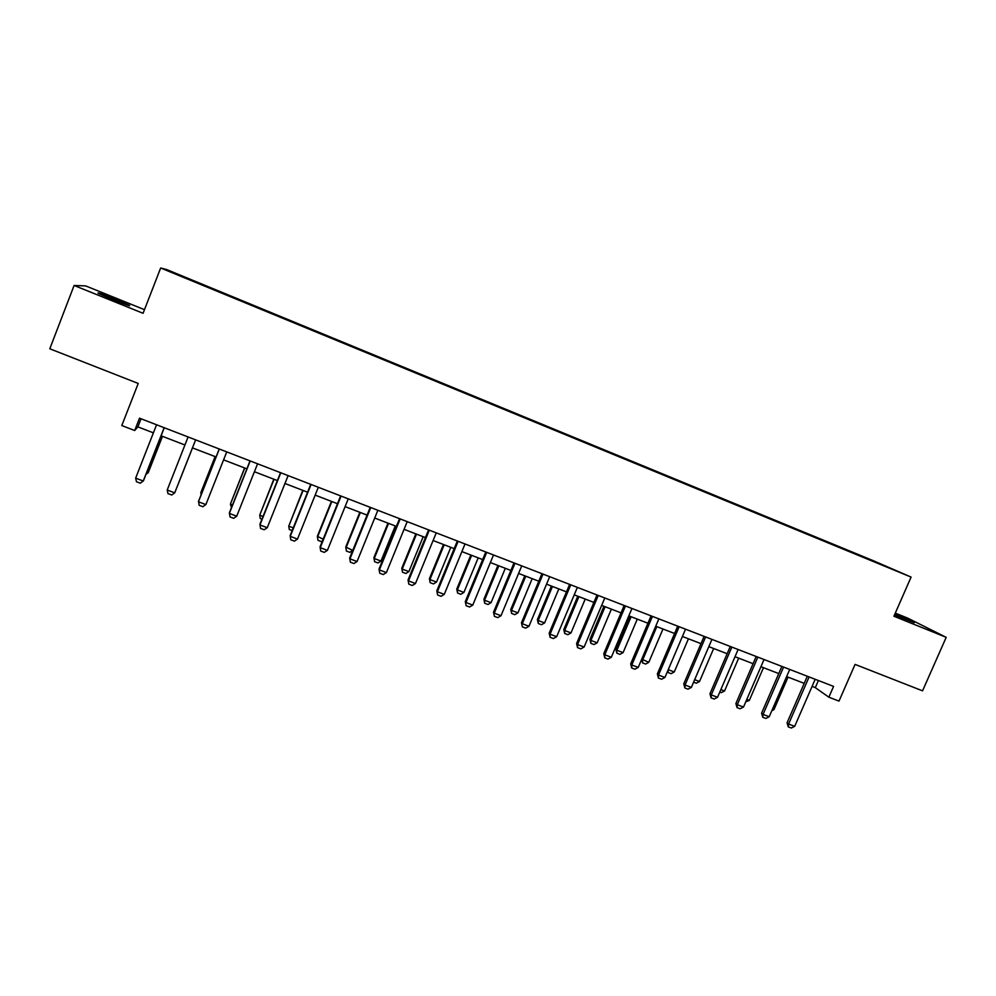<?xml version="1.0" encoding="UTF-8"?>
<svg xmlns="http://www.w3.org/2000/svg" width="996" height="996" viewBox="0 0 996 996"><rect width="100%" height="100%" fill="white"/><g stroke="black" fill="none" stroke-linecap="round" stroke-linejoin="round"><path stroke-width="1.49" d="M112.274 299.423C125.533 304.676 131.235 306.631 129.393 305.324L115.486 299.273C102.289 294.044 96.562 292.065 98.305 293.347L112.274 299.423M894.495 614.943L914.278 622.687L894.869 614.084M181.708 276.589L189.863 279.826L181.708 276.589M144.47 309.669L85.693 285.914L74.102 285.466L49.8 348.787L138.22 383.448L121.798 425.566L134.697 430.521L137.871 426.861L153.396 432.849M874.04 561.009L166.643 269.543L160.667 267.986L911.091 577.082L874.04 561.009M911.091 577.082L893.922 616.238L946.2 637.328L907.605 618.08L895.292 613.1M946.2 637.328L922.545 690.838L855.066 664.394L839.006 701.097L828.859 697.2L833.577 686.393L139.515 418.183L134.697 430.521M888.158 567.434L897.994 571.567L888.108 567.546M850.323 551.933L208.276 287.471M850.323 551.46L891.906 568.928L864.877 557.934M206.695 286.823L864.989 557.835M206.732 286.686L172.657 272.643L208.5 286.898M74.102 285.466L143.075 313.292L160.667 267.986M812.089 686.406L815.301 687.638L828.859 697.2M161.103 435.812L184.932 444.988M192.489 447.889L178.122 484.33L192.489 447.889L216.07 456.965M223.59 459.866L246.884 468.83M254.428 471.731L277.374 480.57M284.943 483.483L307.577 492.198M315.159 495.112L337.47 503.702M345.089 506.628L367.088 515.094M374.708 518.032L396.396 526.386M404.052 529.337L425.429 537.566M433.111 540.517L454.188 548.634M461.883 551.585L482.662 559.59M490.368 562.553L510.873 570.447M518.592 573.422L538.811 581.203M546.543 584.179L566.475 591.861M574.231 594.836L593.89 602.406M601.659 605.394L621.043 612.864M628.825 615.864L647.948 623.222M655.742 626.223L674.591 633.481M682.409 636.481L700.997 643.64M708.828 646.653L727.155 653.712M734.998 656.725L753.076 663.685M760.932 666.71L778.76 673.57M786.628 676.595L804.22 683.368M818.401 680.529L815.301 687.638M141.034 418.768L137.871 426.861M815.189 679.284L794.696 726.333L791.322 728.014L788.272 726.868L788.595 724.042L787.064 722.797L807.32 676.247M794.696 726.333L788.595 724.042L809.101 676.931M788.272 726.868L787.064 722.797M772.51 709.115L773.929 709.662L788.035 677.143M773.929 709.662L771.813 710.733M789.728 669.449L769.211 716.734L765.849 718.44L762.774 717.282L763.061 714.418L761.591 713.198L781.872 666.411M769.211 716.734L763.061 714.418L783.578 667.071M762.774 717.282L761.591 713.198M764.032 659.526L743.502 707.048L740.14 708.779L737.04 707.608L737.289 704.72L735.895 703.525L756.188 656.489M743.502 707.048L737.289 704.72L757.832 657.123M737.04 707.608L735.895 703.525M738.111 649.504L717.543 697.275L714.207 699.018L711.082 697.847L711.281 694.922L709.949 693.751L730.267 646.479M717.543 697.275L711.281 694.922L731.848 647.076M711.082 697.847L709.949 693.751M746.801 699.391L749.341 700.362L763.471 667.681M749.341 700.362L745.743 701.869M720.855 689.581L724.54 690.975L738.671 658.144M724.54 690.975L721.341 692.643L719.784 692.058M694.673 679.683L699.516 681.513L713.671 648.521M699.516 681.513L696.328 683.206L693.602 682.173M711.941 639.382L691.349 687.414L688.024 689.17L684.875 687.987L685.036 685.036L683.766 683.891L704.11 636.369M691.349 687.414L685.036 685.036L705.616 636.942M684.875 687.987L683.766 683.891M668.241 669.686L674.267 671.964L688.435 638.797M674.267 671.964L671.092 673.67L668.042 672.524L667.594 671.192M668.167 669.86L668.042 672.524M685.522 629.186L664.917 677.467L661.605 679.235L658.418 678.039L658.53 675.051L657.348 673.931L677.716 626.16M664.917 677.467L658.53 675.051L679.148 626.721M658.418 678.039L657.348 673.931M658.866 618.877L638.237 667.407L634.938 669.212L631.725 668.005L631.8 664.992L630.68 663.884L651.06 615.864M638.237 667.407L631.8 664.992L652.43 616.387M631.725 668.005L630.68 663.884M631.95 608.481L611.307 657.273L608.021 659.091L604.771 657.87L604.796 654.82L603.763 653.75L624.168 605.468M611.307 657.273L604.796 654.82L625.451 605.966M604.771 657.87L603.763 653.75M604.784 597.986L584.117 647.027L580.855 648.869L577.568 647.637L577.556 644.561L576.597 643.516L597.015 594.973M584.117 647.027L577.556 644.561L598.235 595.446M577.568 647.637L576.597 643.516M577.369 587.379L556.677 636.693L553.427 638.548L550.116 637.303L550.053 634.203L549.17 633.182L569.612 584.391M556.677 636.693L550.053 634.203L570.745 584.826M550.116 637.303L549.17 633.182M641.748 659.153L648.794 662.328L662.975 628.999M648.794 662.328L645.632 664.058L642.557 662.9L641.648 659.389M656.825 626.633L642.644 660.012L642.557 662.9M629.833 616.25L615.864 649.255L616.885 650.264L623.085 652.617L637.291 619.114M623.085 652.617L619.935 654.36L616.848 653.189L615.864 649.255M631.091 616.723L616.885 650.264L616.848 653.189M603.925 606.278L589.943 639.444L590.902 640.44L597.164 642.806L611.37 609.141M597.164 642.806L594.027 644.561L590.902 643.379L589.943 639.444M605.107 606.726L590.902 640.44L590.902 643.379M577.792 596.206L563.786 629.547L564.682 630.518L570.994 632.908L585.212 599.069M570.994 632.908L567.869 634.689L564.72 633.493L563.786 629.547M578.9 596.641L564.682 630.518L564.72 633.493M551.411 586.059L537.404 619.574L538.214 620.508L544.588 622.923L558.818 588.91M544.588 622.923L541.475 624.716L538.301 623.521L537.404 619.574M552.456 586.457L538.214 620.508L538.301 623.521M549.68 576.684L528.976 626.26L525.739 628.14L522.39 626.882L521.481 622.749L541.936 573.696M528.976 626.26L522.278 623.745L542.994 574.107M522.39 626.882L521.481 622.749M524.792 575.812L510.761 609.49L511.508 610.411L517.945 612.851L532.188 578.651M517.945 612.851L514.845 614.669L511.633 613.449L510.761 609.49M525.764 576.186L511.508 610.411L511.633 613.449M521.73 565.89L501 615.727L497.788 617.632L494.414 616.362L493.518 612.216L514.011 562.902M501 615.727L494.253 613.187L514.982 563.275M494.414 616.362L493.518 612.216M497.925 565.467L483.894 599.331L484.554 600.227L491.053 602.68L505.308 568.305M491.053 602.68L487.978 604.51L484.728 603.29L483.894 599.331M498.822 565.815L484.554 600.227L484.728 603.29M493.506 554.984L472.764 605.095L469.564 607.012L466.153 605.73L465.306 601.584L485.799 551.996M472.764 605.095L465.941 602.53L486.695 552.344M466.153 605.73L465.306 601.584M470.822 555.033L456.766 589.072L457.363 589.931L463.912 592.408L478.18 557.872M463.912 592.408L460.849 594.276L457.575 593.031L456.766 589.072M471.631 555.345L457.363 589.931L457.575 593.031M465.02 543.965L444.253 594.363L441.066 596.305L437.63 595.01L436.808 590.852L457.326 541.002M444.253 594.363L437.369 591.761L458.135 541.314M437.63 595.01L436.808 590.852M443.457 544.501L429.401 578.713L429.911 579.56L436.522 582.05L450.802 547.327M436.522 582.05L433.484 583.93L430.172 582.685L429.401 578.713M444.204 544.787L429.911 579.56L430.172 582.685M436.248 532.848L415.469 583.519L412.307 585.486L408.833 584.179L408.049 580.021L428.579 529.884M415.469 583.519L408.522 580.905L429.301 530.171M408.833 584.179L408.049 580.021M415.842 533.868L401.774 568.268L402.21 569.077L408.883 571.604L423.175 536.695M408.883 571.604L405.845 573.497L402.521 572.239L401.774 568.268M416.502 534.13L402.21 569.077L402.521 572.239M407.202 521.63L386.398 572.576L383.248 574.555L379.75 573.235L379.003 569.077L399.545 518.667M386.398 572.576L379.376 569.924L400.18 518.916M379.75 573.235L379.003 569.077M387.967 523.137L373.886 557.71L374.247 558.507L380.982 561.047L395.288 525.95M380.982 561.047L377.97 562.964L374.608 561.694L373.886 557.71M388.552 523.361L374.247 558.507L374.608 561.694M377.858 510.288L357.054 561.52L353.916 563.524L350.38 562.192L349.671 558.021L370.226 507.338M357.054 561.52L349.957 558.843L370.773 507.549M350.38 562.192L349.671 558.021M348.239 498.834L327.41 550.352L324.298 552.382L320.724 551.037L320.052 546.866L340.632 495.896M327.41 550.352L320.251 547.663L341.08 496.07M320.724 551.037L320.052 546.866M318.322 487.281L297.48 539.085L294.393 541.139L290.782 539.782L290.135 535.599L310.727 484.342M297.48 539.085L290.247 536.358L311.088 484.492M288.105 475.602L267.252 527.693L264.177 529.772L260.529 528.403L259.931 524.22L280.536 472.677M267.252 527.693L259.944 524.954L280.797 472.776M257.578 463.812L236.712 516.202L233.662 518.306L229.989 516.912L229.416 512.728L250.033 460.887M236.712 516.202L229.341 513.426L250.208 460.961M226.752 451.898L205.873 504.586L202.848 506.715L199.125 505.308L198.602 501.113L219.232 448.984M205.873 504.586L198.428 501.785L219.307 449.022M167.204 490.02L174.723 492.858L195.614 439.859L174.723 492.858L171.723 495.012L167.963 493.593L167.204 490.02L188.095 436.958M164.153 427.707L143.262 481.006L140.274 483.185L136.489 481.753L135.655 478.142L156.559 424.769M135.655 478.142L143.262 481.006L143.611 480.396L164.265 427.745M352.746 550.439L349.82 552.332L346.421 551.049L345.749 547.065L352.771 550.377M359.83 512.305L345.749 547.065M360.328 512.504L346.01 547.825L346.421 551.049M322.443 540.928L321.409 541.612L317.985 540.318L317.338 536.321L323.152 539.185M331.431 501.374L317.338 536.321M331.842 501.536L317.525 537.056L317.985 540.318M292.164 530.557L289.263 529.474L288.753 526.174L293.247 527.868M302.759 490.343L288.753 526.174L303.095 490.468M261.948 519.153L260.28 518.518L259.719 515.193L263.031 516.451M273.813 479.201L259.719 515.193L274.062 479.288M231.446 507.636L230.4 504.101L232.529 504.91M244.593 467.946L230.4 504.101L244.755 468.008M215.099 456.591L200.968 492.298L201.715 493.257M215.161 456.616L200.806 492.908L201.155 494.676M146.723 472.465L148.018 472.951L162.385 436.298M145.939 474.47L148.342 472.39L162.485 436.335"/></g></svg>
